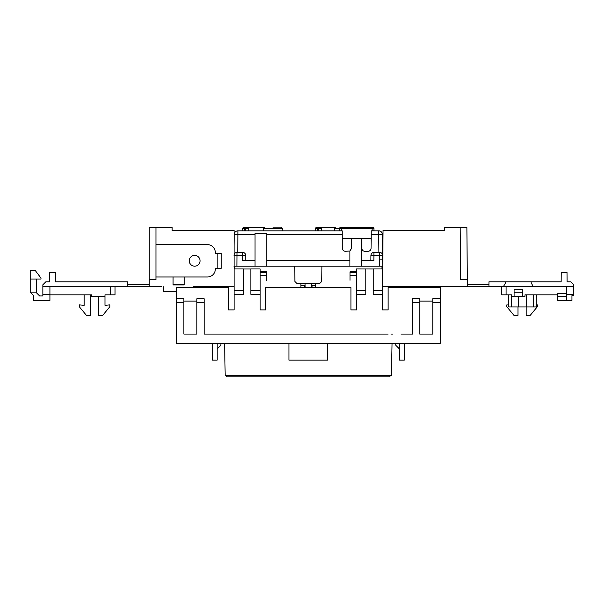 <?xml version="1.0" encoding="UTF-8"?>
<svg xmlns="http://www.w3.org/2000/svg" width="604" height="604" viewBox="0 0 604 604"><rect width="100%" height="100%" fill="white"/><g stroke="black" fill="none" stroke-linecap="round" stroke-linejoin="round"><path stroke-width="0.91" d="M281.162 227.119L282.257 228.455L263.699 228.455L263.676 230.841M350.184 227.119L343.668 227.119M272.978 227.119L281.162 227.119L272.978 227.119M339.456 228.455L334.389 228.455L334.367 230.841M315.764 287.579L315.764 283.306L311.619 283.306L311.543 287.398L311.619 283.306L311.543 287.398L305.103 287.398L305.035 283.306L305.103 287.398L305.035 283.306L300.883 283.306L300.883 287.579M294.827 230.841L321.826 230.841L294.827 230.841M371.09 230.841L371.739 230.841M373.483 230.841L372.102 230.841L372.079 228.599L341.305 228.599L341.305 227.497L340.565 227.497L372.827 227.497A1.117 1.117 90 0 1 373.936 228.599L373.959 230.841L373.936 228.599L373.959 230.841L378.738 230.841L373.106 230.841M234.088 245.722L234.186 234.533A3.722 3.722 0 0 1 237.908 230.841L342.181 230.841L342.34 248.357C342.536 250.139 343.525 251.128 345.314 251.309L349.897 251L349.897 266.19L382.74 266.19L381.992 266.19L381.992 268.954M248.825 230.841L248.856 227.867L263.744 227.867M321.562 230.841L321.592 227.867L334.435 227.867M372.102 230.841L371.203 230.841L371.052 248.357C370.856 250.139 369.859 251.121 368.07 251.309L364.808 251.309C363.027 251.128 362.03 250.139 361.834 248.357L361.743 238.286L342.34 238.286L342.294 243.503M361.743 238.286L371.045 238.286L371.09 243.503M371.052 239.025L371.045 238.286M371.203 230.841L378.738 230.841C380.618 230.728 381.856 231.951 382.46 234.533A3.722 3.722 0 0 0 378.738 230.841C380.618 230.728 381.856 231.951 382.46 234.533L382.74 266.19M356.511 271.468L350.131 271.468L350.154 272.329M266.492 272.329L266.515 271.468L260.143 271.468M233.914 266.19L349.897 266.19M234.088 254.699A2.975 2.975 0 0 1 236.979 252.419L242.748 252.419A2.975 2.975 0 0 1 245.722 255.371L236.979 255.371L236.889 266.19L234.088 266.19M242.944 260.611L255.024 260.611L255.024 233.272L266.749 233.272L266.749 260.611L349.897 260.611M382.996 236.421L382.475 236.421L382.46 234.533C382.211 232.298 380.965 231.075 378.738 230.841L378.738 234.533L382.46 234.533M361.63 238.286L361.63 260.611L373.702 260.611M371.173 234.533L378.738 234.533L378.897 252.419L379.667 252.419L373.906 252.419A2.975 2.975 0 0 0 370.924 255.371L370.879 260.611L370.924 255.371L373.906 255.371L373.853 260.611M370.939 255.114L371.135 254.307M371.143 254.284L371.724 253.37M371.807 253.287L372.706 252.676M372.811 252.631L373.702 252.427M243.012 252.434L244.756 253.204M244.847 253.287L245.458 254.178M245.511 254.284L245.715 255.175M234.186 234.533L234.171 236.421L234.186 234.533L255.024 234.533M382.468 254.382L382.642 255.371L379.667 255.371L379.765 266.19L381.992 266.19M361.63 266.19L361.63 260.611M266.749 260.611L266.749 266.19M351.641 238.286L351.551 248.357L349.897 251M255.024 260.611L255.024 266.19M234.005 255.371L236.979 255.371L236.979 252.419L237.749 252.419L237.908 230.841M242.793 260.611L242.748 252.419A2.975 2.975 0 0 1 245.722 255.371L245.768 260.611M382.642 255.371A2.975 2.975 180 0 0 379.667 252.419L379.667 255.371L373.906 255.371L373.906 252.419A2.975 2.975 0 0 0 370.924 255.371M321.902 266.19L321.773 281.456L319.909 283.306L296.738 283.306L294.88 281.456L294.744 266.19M266.651 280.324L266.651 272.329L260.143 272.329M260.143 275.303L266.651 275.303M349.995 280.324L349.995 275.303L356.511 275.303M349.995 275.303L349.995 272.329L356.511 272.329M244.575 227.497L263.963 227.497M317.311 227.497L334.654 227.497M372.827 227.497L372.079 227.497L372.079 228.599L373.936 228.599L373.959 230.841M341.29 230.841L341.305 228.599L339.448 228.599L339.425 230.841L339.448 228.599A1.117 1.117 -90 0 1 340.565 227.497M244.907 230.841L244.892 228.599L242.71 228.599L242.695 230.841L242.71 228.599A1.117 1.117 90 0 1 243.827 227.497M315.431 230.841L315.447 228.599L315.431 230.841M248.848 228.599L245.632 228.599L245.654 230.841L245.632 228.599L244.68 227.504A0.747 0.521 98.5 0 0 244.575 227.504L244.529 227.497M321.585 228.599L318.368 228.599L318.391 230.841L318.368 228.599L317.417 227.504A0.747 0.521 98.5 0 0 317.311 227.504L317.251 227.497M316.564 227.497A1.117 1.117 90 0 0 315.447 228.599L317.311 228.599L317.289 230.841M317.644 230.841L317.628 228.599L318.368 228.599L317.417 227.504M317.628 228.599L317.311 227.504L317.628 228.599M244.552 230.841L244.575 227.504L244.892 228.599L245.632 228.599L244.68 227.504M517.99 306.93L517.99 315.303L513.898 315.303L506.831 306.741L506.831 304.884L508.674 305.043L508.583 294.835L508.689 306.93L508.583 294.835L508.674 305.043L506.99 304.899M382.596 279.214L382.596 282.393M536.329 294.835L536.224 306.93L508.689 306.93M524.974 296.322L524.989 294.835L524.974 296.322L511.747 296.322L511.739 294.835L501.622 294.835L501.622 286.651L501.622 294.835M511.747 296.322L511.739 294.835M406.96 230.471L444.506 230.471L383.049 230.471L382.558 286.651L467.39 286.651L466.877 227.497L444.506 227.497L444.506 230.471M573.8 286.651L488.93 286.651L488.968 281.819L561.146 281.819L561.229 272.517L567.02 272.517L567.103 281.819L570.825 281.819L573.785 284.778L573.8 295.582L571.943 295.582L571.943 300.422L557.802 300.422L557.802 294.835L524.989 294.835M566.733 294.322L573.8 294.322M566.733 293.446L557.802 293.544L566.733 293.446L566.733 286.651M488.93 286.651L467.39 286.651M533.347 286.651L531.195 282.929L531.195 281.819M505.525 281.819L505.525 282.929L503.381 286.651M467.33 279.584L460.633 279.584L460.18 227.497M488.946 284.794L467.375 284.794M566.733 293.544L566.733 300.422M522.641 289.452L514.087 289.376L522.641 289.376L522.641 292.23L514.087 292.23L514.087 296.322M522.641 292.23L522.641 296.322M514.087 289.452L514.087 292.23M557.802 293.544L557.802 296.322L566.733 296.322M536.239 304.982L537.341 304.884L537.341 306.741L530.267 315.303L526.175 315.303L526.175 306.93M518.27 296.322L518.232 306.93M526.635 294.835L526.673 306.93M194.654 266.19A5.398 5.398 0 0 0 200.045 260.792A5.398 5.398 0 0 0 194.654 255.401A5.398 5.398 0 0 0 189.256 260.792A5.398 5.398 0 0 0 194.654 266.19M36.527 292.109L30.2 292.109L30.2 279.025L36.527 279.025L36.527 292.864L39.615 295.952L42.854 295.952L42.854 286.651L149.263 286.651L149.263 227.497L172.14 227.497L172.14 230.471L209.346 230.471M98.663 296.322L98.663 315.303L102.755 315.303L109.822 306.741L109.822 304.884L104.983 305.307L104.983 296.322L91.589 296.322L91.589 294.835L49.921 294.835L49.921 300.422L33.552 300.422L33.552 295.582L30.2 292.109M49.921 294.322L42.854 294.322M79.313 294.835L84.152 294.835L84.152 305.307L79.313 304.884L79.313 306.741L86.38 315.303L90.472 315.303L90.472 294.835L91.589 294.835M104.983 296.322L104.983 294.835L107.965 294.835M161.721 286.651L149.263 286.651M127.678 286.651L127.678 281.819L55.5 281.819L55.5 272.517L49.551 272.517L49.551 281.819L45.829 281.819L42.854 284.794L42.854 286.651M172.14 230.471L234.088 230.471L234.088 286.651L193.537 286.651L227.21 286.651M155.96 276.979L173.076 276.979L173.076 284.937L184.235 284.937L184.235 276.979L207.489 276.979A7.814 7.814 0 0 0 215.303 269.165L215.303 268.236L221.253 268.236L221.253 253.355L215.303 253.355L215.303 252.419A7.814 7.814 0 0 0 207.489 244.612L155.96 244.612L155.96 279.584L149.263 279.584M36.527 292.864L39.615 295.952L42.854 295.952M30.2 279.025L30.2 270.652L35.379 270.652L40.989 278.097L40.989 279.025L36.527 279.025M127.678 284.794L149.263 284.794M155.96 244.612L155.96 227.497M184.235 284.424L173.076 284.424M163.775 286.651L163.775 291.49L176.428 291.49M193.537 287.579L193.537 286.651M217.161 268.236L217.161 253.355M173.076 276.979L184.235 276.979M115.032 286.651L115.032 294.835L104.983 294.835M49.921 294.835L49.921 286.651M224.613 343.389L225.171 375.386L391.483 375.386L392.041 343.389M234.654 266.19L234.654 268.954M312.049 287.579L312.049 285.722L315.764 285.722M300.883 285.722L305.08 285.722M312.049 285.722L311.573 285.722M389.995 375.386L389.965 376.881L226.681 376.881L226.659 375.386M304.605 287.579L304.605 285.722M388.13 309.905L382.551 309.905L388.13 309.905L388.13 287.579L440.225 287.579L440.225 343.389L176.428 343.389L176.428 302.468L183.873 302.468L183.873 298.746L176.428 298.746L176.428 287.579L228.516 287.579L228.516 309.905L234.095 309.905L228.516 309.905M399.478 348.976L395.763 345.254L395.763 343.389M217.168 348.976L220.89 345.254L220.89 343.389M440.225 298.746L432.781 298.746L432.781 334.087L419.757 334.087L419.757 302.468L412.502 302.468L412.502 334.087L400.965 334.087M392.781 334.087L390.924 334.087M388.13 334.087L215.681 334.087M223.865 334.087L225.73 334.087M176.428 298.746L176.428 302.468M234.095 294.276L243.397 294.276L243.397 268.954L234.095 268.954L234.095 309.905M260.143 290.562L260.143 268.954L250.841 268.954L250.841 294.276L260.143 294.276L260.143 290.562L250.841 290.562M243.397 290.562L234.095 290.562M228.516 334.087L204.144 334.087L204.144 298.746L196.889 298.746L196.889 334.087L183.873 334.087L183.873 302.468M260.143 294.276L260.143 309.905L265.722 309.905L265.722 287.579L350.924 287.579L350.924 309.905L356.511 309.905L356.511 268.954L373.249 268.976L373.249 294.276L382.551 294.276L382.551 309.905M243.397 268.976L250.841 268.976M183.873 301.109L196.889 301.109M373.249 268.954L382.551 268.954L382.551 294.276M356.511 294.276L365.813 294.276L365.813 268.954M373.249 290.562L382.551 290.562M356.511 290.562L365.813 290.562M412.502 302.468L412.502 298.746L419.757 298.746L419.757 302.468M432.781 301.109L419.757 301.109M217.168 343.389L217.168 360.135L212.336 360.135L212.336 343.389M327.67 343.389L327.67 360.135L288.976 360.135L288.976 343.389M399.478 343.389L399.478 360.135L404.318 360.135L404.318 343.389M266.749 234.533L342.219 234.533M382.679 259.176L380.445 259.161M511.301 294.835L511.233 306.93M506.084 294.835L506.084 286.651M533.604 294.835L533.679 306.93M110.562 294.835L110.562 286.651M440.225 302.468L432.781 302.468M196.889 302.468L204.144 302.468M352.691 227.497L351.86 227.119M263.699 228.455L264.794 227.119M334.389 228.455L335.484 227.119M282.257 228.455L282.279 230.841M318.097 227.882L317.493 227.519M245.36 227.882L244.756 227.519"/></g></svg>
